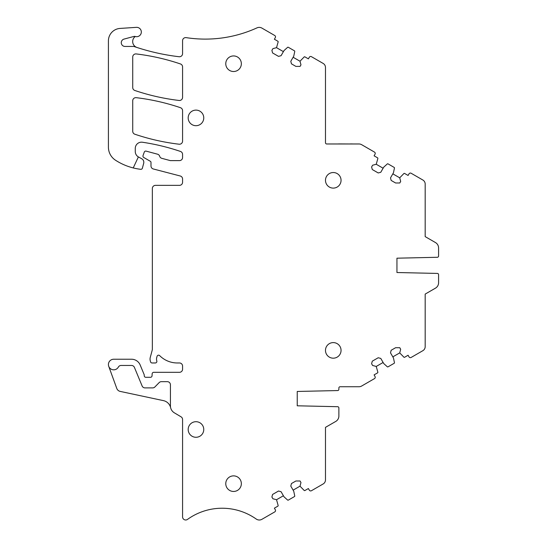 <?xml version="1.0" encoding="UTF-8"?>
<svg xmlns="http://www.w3.org/2000/svg" width="547" height="547" viewBox="0 0 547 547"><rect width="100%" height="100%" fill="white"/><g stroke="black" fill="none" stroke-linecap="round" stroke-linejoin="round"><path stroke-width="0.82" d="M195.97 125.694A7.788 7.788 0 0 1 188.182 117.899A7.788 7.788 0 0 1 195.97 110.111A7.788 7.788 0 0 1 203.764 117.899A7.788 7.788 0 0 1 195.97 125.694M138.377 156.914L141.707 158.739A4.048 4.048 0 0 1 143.676 163.341L142.384 168.168A1.559 1.559 0 0 1 140.695 169.31A59.199 59.199 0 0 1 133.236 167.936L138.377 156.914A6.229 6.229 0 0 1 135.273 151.519L135.273 148.408A6.229 6.229 0 0 1 142.425 142.241A218.116 218.116 0 0 1 180.462 151.437A3.118 3.118 0 0 1 182.575 154.391L182.575 157.502A3.118 3.118 0 0 1 179.457 160.62L170.363 160.62L161.823 158.336A3.118 3.118 0 0 1 159.751 156.517A3.118 3.118 0 0 0 157.515 154.186L146.145 151.136A1.559 1.559 0 0 0 144.278 152.121L143.034 155.601A1.559 1.559 0 0 0 143.724 157.474L150.363 161.31A1.244 1.244 0 0 1 150.993 162.391L150.993 165.96A3.118 3.118 0 0 0 153.317 168.975L180.243 175.99A3.118 3.118 0 0 1 182.575 179.006L182.575 182.247A3.118 3.118 0 0 1 179.457 185.358L155.464 185.358A3.118 3.118 0 0 0 152.353 188.476L152.353 348.836A6.229 6.229 0 0 1 152.141 350.449L150.254 357.464A6.229 6.229 0 0 0 150.254 360.692L150.555 361.813A1.559 1.559 0 0 0 152.059 362.969L155.314 362.969A1.559 1.559 0 0 0 156.804 360.945A6.229 6.229 0 0 1 156.777 357.348L157.085 356.295A1.559 1.559 0 0 1 159.683 355.639A24.93 24.93 0 0 0 177.344 362.969L179.457 362.969A3.118 3.118 0 0 1 182.575 366.08L182.575 369.198A3.118 3.118 0 0 1 179.457 372.316L153.721 372.316A1.559 1.559 0 0 0 152.169 373.772L152.039 375.844A1.559 1.559 0 0 1 150.48 377.3L145.81 377.3A1.559 1.559 0 0 1 144.251 375.741L144.251 375.153A1.559 1.559 0 0 0 144.128 374.551L140.176 364.999A9.347 9.347 0 0 0 131.533 359.229L113.714 359.229A5.299 5.299 0 0 0 108.737 366.34L116.778 388.432A4.677 4.677 0 0 0 120.196 391.406L163.464 400.636A9.347 9.347 0 0 1 170.425 406.947L170.425 384.78A3.118 3.118 0 0 0 167.307 381.662L161.386 381.662A3.118 3.118 0 0 0 159.163 382.599L154.89 386.961A3.118 3.118 0 0 1 152.661 387.891L144.996 387.891A3.118 3.118 0 0 1 142.117 385.97L134.412 367.386A3.118 3.118 0 0 0 131.533 365.458L121.085 365.458A3.118 3.118 0 0 0 118.357 367.078A5.299 5.299 0 0 1 108.737 366.34M293.124 490.146L300.002 486.174L300.973 482.55L300.077 480.998L295.879 480.998L291.469 483.541L290.785 486.098L293.746 491.227L294.744 495.91A0.622 0.622 0 0 1 294.443 496.58L288.317 500.115A0.622 0.622 0 0 1 287.592 500.033L284.03 496.833L281.069 491.705L278.519 491.021L272.584 494.447L271.9 497.004L272.912 498.755L276.529 499.726L278.149 505.49A0.622 0.622 0 0 1 277.849 506.16L274.382 508.163L275.319 509.777A1.559 1.559 0 0 1 274.744 511.91L261.945 519.294A5.313 5.313 0 0 1 256.228 519.041A59.199 59.199 0 0 0 187.512 519.404A3.118 3.118 0 0 1 182.575 516.874L182.575 419.494A3.118 3.118 0 0 0 181.05 416.821L174.384 412.848A8.102 8.102 0 0 1 170.425 405.888M300.002 486.174L304.187 490.454A0.622 0.622 0 0 0 304.911 490.529L308.385 488.533L309.315 490.146A1.559 1.559 0 0 0 311.448 490.721L323.14 483.965A4.677 4.677 0 0 0 325.479 479.917L325.479 427.364L335.762 421.429L325.479 427.364L325.479 435.111M392.835 356.87L399.713 352.897L400.684 349.28L399.782 347.721L395.59 347.721L391.18 350.265L390.496 352.822L393.457 357.95L394.449 362.634A0.622 0.622 0 0 1 394.155 363.304L388.028 366.839A0.622 0.622 0 0 1 387.297 366.763L383.741 363.557L380.78 358.429L378.223 357.745L372.288 361.17L371.604 363.728L372.616 365.478L376.233 366.449L377.854 372.213A0.622 0.622 0 0 1 377.56 372.883L374.093 374.886L375.023 376.507A1.559 1.559 0 0 1 374.456 378.633L361.656 386.025A5.313 5.313 0 0 1 358.996 386.736L340.125 386.736A1.244 1.244 0 0 0 338.873 387.98L338.873 389.314A1.244 1.244 0 0 1 337.656 390.558L297.24 391.461L297.24 405.799L337.656 406.701A1.244 1.244 0 0 1 338.873 407.946L338.873 416.035A6.229 6.229 0 0 1 335.762 421.429M399.713 352.897L403.898 357.177A0.622 0.622 0 0 0 404.623 357.259L408.089 355.256L409.026 356.876A1.559 1.559 0 0 0 411.153 357.444L422.852 350.689A4.677 4.677 0 0 0 425.183 346.641L425.183 294.088L435.467 288.153L425.183 294.088L425.183 301.835M133.236 167.936A59.199 59.199 0 0 1 115.54 160.244A15.583 15.583 0 0 1 108.415 147.157L108.415 40.861A12.465 12.465 0 0 1 120.06 28.423L136.353 27.35A4.677 4.677 0 0 1 141.304 32.553A4.677 4.677 0 0 1 135.294 36.485A3.118 3.118 0 0 0 133.728 36.492L124.032 39.09A3.74 3.74 0 0 0 125.003 46.44L133.359 46.44A3.118 3.118 0 0 1 134.364 46.611A218.116 218.116 0 0 0 179.095 56.731A3.118 3.118 0 0 0 182.575 53.633L182.575 40.717A3.118 3.118 0 0 1 186.165 37.634A124.634 124.634 0 0 0 256.967 27.876A5.422 5.422 0 0 1 261.931 28.109L274.738 35.507A1.559 1.559 0 0 1 275.305 37.634L274.382 39.234L277.849 41.237A0.622 0.622 0 0 1 278.149 41.907L276.529 47.671L272.912 48.635L271.9 50.392L272.584 52.943L278.519 56.375L281.069 55.691L284.03 50.563L287.592 47.357A0.622 0.622 0 0 1 288.317 47.281L294.443 50.816A0.622 0.622 0 0 1 294.744 51.486L293.746 56.17L290.785 61.298L291.469 63.849L295.879 66.399L300.077 66.399L300.973 64.84L300.002 61.223L304.187 56.936A0.622 0.622 0 0 1 304.911 56.861L308.385 58.864L309.315 57.244A1.559 1.559 0 0 1 311.448 56.676L323.14 63.425A4.677 4.677 0 0 1 325.479 67.472L325.479 142.733A1.244 1.244 0 0 0 326.723 143.977L358.996 143.977A5.313 5.313 0 0 1 361.656 144.688L374.456 152.08A1.559 1.559 0 0 1 375.023 154.206L374.093 155.827L377.56 157.823A0.622 0.622 0 0 1 377.854 158.493L376.233 164.257L372.616 165.228L371.604 166.985L372.288 169.536L378.223 172.961L380.78 172.278L383.741 167.15L387.297 163.95A0.622 0.622 0 0 1 388.028 163.874L394.155 167.409A0.622 0.622 0 0 1 394.449 168.079L393.457 172.763L390.496 177.891L391.18 180.442L395.59 182.985L399.782 182.985L400.684 181.433L399.713 177.816L403.898 173.529A0.622 0.622 0 0 1 404.623 173.454L408.089 175.457L409.026 173.837A1.559 1.559 0 0 1 411.153 173.262L422.852 180.018A4.677 4.677 0 0 1 425.183 184.065L425.183 236.619L435.467 242.553A6.229 6.229 0 0 1 438.585 247.955L438.585 256.037A1.244 1.244 0 0 1 437.368 257.281L396.951 258.191L396.951 272.522L437.368 273.425A1.244 1.244 0 0 1 438.585 274.669L438.585 282.758A6.229 6.229 0 0 1 435.467 288.153M180.462 107.697A3.118 3.118 0 0 1 182.575 110.651L182.575 141.112A3.118 3.118 0 0 1 179.095 144.21A218.116 218.116 0 0 1 134.835 134.22A3.118 3.118 0 0 1 132.723 131.266L132.723 100.764A3.118 3.118 0 0 1 136.203 97.674A218.116 218.116 0 0 1 180.462 107.697M132.723 57.025A3.118 3.118 0 0 1 136.203 53.934A218.116 218.116 0 0 1 180.462 63.958A3.118 3.118 0 0 1 182.575 66.912L182.575 97.373A3.118 3.118 0 0 1 179.095 100.47A218.116 218.116 0 0 1 134.835 90.481A3.118 3.118 0 0 1 132.723 87.527L132.723 57.025M233.555 475.876A7.788 7.788 0 0 1 241.35 483.664A7.788 7.788 0 0 1 233.555 491.459A7.788 7.788 0 0 1 225.767 483.664A7.788 7.788 0 0 1 233.555 475.876M333.267 342.6A7.788 7.788 0 0 1 341.055 350.395A7.788 7.788 0 0 1 333.267 358.182A7.788 7.788 0 0 1 325.479 350.395A7.788 7.788 0 0 1 333.267 342.6M233.555 55.938A7.788 7.788 0 0 1 241.35 63.725A7.788 7.788 0 0 1 233.555 71.513A7.788 7.788 0 0 1 225.767 63.725A7.788 7.788 0 0 1 233.555 55.938M333.267 172.531A7.788 7.788 0 0 1 341.055 180.319A7.788 7.788 0 0 1 333.267 188.106A7.788 7.788 0 0 1 325.479 180.319A7.788 7.788 0 0 1 333.267 172.531M195.97 421.703A7.788 7.788 0 0 1 203.764 429.491A7.788 7.788 0 0 1 195.97 437.279A7.788 7.788 0 0 1 188.182 429.491A7.788 7.788 0 0 1 195.97 421.703M133.728 36.492L135.294 36.485A6.229 6.229 0 0 0 136.982 47.48M425.183 228.872L425.183 236.619L435.467 242.553M438.585 252.673L438.585 247.955M438.585 278.04L438.585 282.758M338.873 411.317L338.873 416.035M283.408 51.644L276.529 47.671M300.002 61.223L293.124 57.25M383.119 168.23L376.233 164.257M399.713 177.816L392.835 173.843M376.233 366.449L383.119 362.476M276.529 499.726L283.408 495.753M332.952 143.977L338.538 143.977M350.312 143.977L338.538 143.916M351.01 143.977L350.312 143.916M353.711 143.977L351.01 143.916"/></g></svg>
